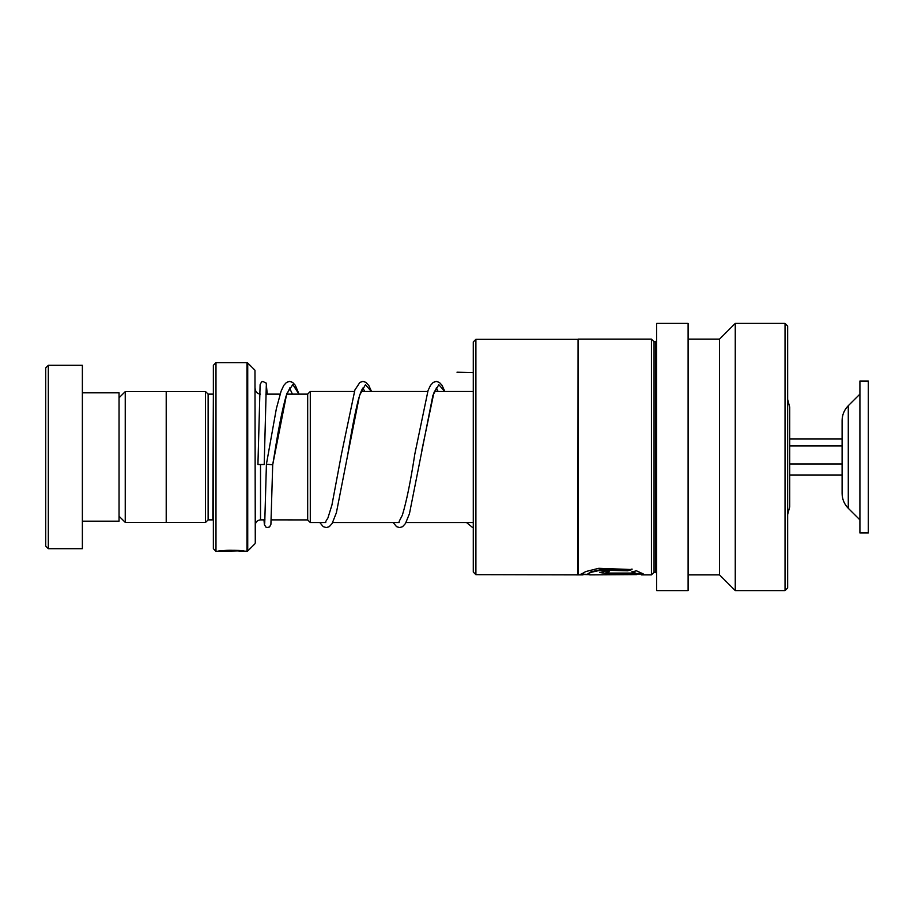 <?xml version="1.0" encoding="UTF-8"?>
<svg xmlns="http://www.w3.org/2000/svg" width="914" height="914" viewBox="0 0 914 914"><rect width="100%" height="100%" fill="white"/><g stroke="black" fill="none" stroke-linecap="round" stroke-linejoin="round"><path stroke-width="1.37" d="M119.049 516.204L125.241 522.385L125.241 391.615L166.211 391.615M307.675 519.917L307.675 394.083L310.292 391.455L310.292 522.545L307.675 519.917L271.275 519.872M787.651 399.407L789.707 407.176L789.707 506.824L787.651 514.593M213.362 394.071L212.836 519.872L208.129 519.872L208.129 394.128L205.501 391.512L166.211 391.512L166.211 522.488L205.501 522.488L205.501 391.512M254.972 370.239L255.28 543.019L254.972 370.239L247.728 362.995L247.728 551.005L246.986 551.313L246.986 362.687L215.978 362.687L215.978 551.313L213.362 548.686L213.362 365.314L215.978 362.687M222.65 550.708C233.07 549.28 250.733 551.942 244.586 551.142C239.948 549.657 218.138 550.479 217.543 551.302L221.119 551.211C224.524 550.388 240.291 550.594 242.461 551.256C245.729 551.565 232.476 550.079 224.65 550.913M242.838 550.948L246.986 551.313M242.838 550.788L215.978 551.313M45.7 546.069L45.7 367.931L48.316 365.314L48.316 548.686L45.7 546.069M82.374 392.814L119.049 392.814L119.049 521.186L82.374 521.186M48.316 365.314L82.374 365.314L82.374 548.686L48.316 548.686M473.281 572.061L473.281 341.939L475.897 339.323L475.897 574.678L473.281 572.061M577.865 574.678L578.071 339.117L578.071 574.883L475.897 574.678M636.727 574.609L589.884 574.883L587.176 574.346L590.97 572.335L601.206 570.073L627.598 570.804L632.054 569.559L598.819 568.291L585.76 571.558L580.916 574.346L587.428 574.632M632.02 571.878L635.459 573.067L609.101 573.067L605.971 572.484L609.101 571.81L609.101 570.233L599.71 572.484L609.101 574.003L643.399 574.003L636.487 570.793L632.02 571.878M656.663 340.682L655.612 341.733L655.612 572.267L654.047 572.267L651.431 574.883L651.431 339.117L578.071 339.117M654.047 572.267L654.047 341.733L651.431 339.117M688.105 590.604L688.105 323.396L656.663 323.396L656.663 590.604L688.105 590.604M719.535 574.883L719.535 339.117L735.256 323.396L735.256 590.604L719.535 574.883L688.105 574.883M785.035 323.396L787.651 326.012L787.651 587.988L785.035 590.604L785.035 323.396L735.256 323.396M632.02 571.364L635.459 573.067M605.971 572.484L609.101 571.307M599.79 572.221L609.101 574.003M609.101 573.478L642.782 573.478M581.03 574.049L587.176 574.369M587.176 574.346L590.97 571.821L601.206 569.571L627.598 570.804M627.598 570.302L632.054 569.056M473.281 377.094L473.281 536.906M299.061 394.128L295.302 385.285L292.56 382.349L289.589 381.424L286.516 382.395L283.763 385.422L281.101 391.158L276.371 408.604L266.42 464.209L272.703 464.803L286.722 393.728L292.834 384.566L298.947 394.128M266.294 385.685L264.215 464.518L257.931 464.518L260.113 384.6L261.473 382.075L262.844 381.469L266.168 383.057L267.254 394.128M848.283 508.298L848.283 405.702C844.25 409.838 842.194 414.785 842.102 420.566L842.102 493.434C842.194 499.215 844.25 504.162 848.283 508.298L859.914 519.872M859.914 486.099L859.914 532.976L868.3 532.976L868.3 381.024L859.914 381.024L859.914 486.099M789.707 474.994L842.102 474.994L842.102 463.958L789.707 463.958M789.707 445.952L842.102 445.952M789.707 439.006L842.102 439.006M473.281 372.649L457 372.204M264.969 519.872L260.524 519.872L260.524 464.952M363.372 387.616C363.692 387.273 361.624 387.982 358.242 400.161C354.758 414.168 351.262 432.333 347.754 454.681L359.545 395.351L365.451 384.68L371.347 391.455M393.169 522.545L396.562 526.647L399.635 527.595L402.606 526.67L405.473 523.505L409.461 513.691L432.905 395.362L438.8 384.68L444.695 391.455M166.211 522.385L125.241 522.385M472.527 522.545L406.033 522.545M399.155 522.545L332.685 522.545M325.795 522.545L310.292 522.545M260.524 394.128C257.337 393.82 255.589 392.072 255.28 388.884M208.129 519.872L205.501 522.488M254.972 543.761L247.728 551.005M246.986 362.687L247.728 362.995M212.836 394.128L208.129 394.128M260.524 519.872C257.337 520.18 255.589 521.928 255.28 525.116M472.709 391.455L434.447 391.455M427.695 391.455L361.099 391.455M354.346 391.455L310.292 391.455M307.675 394.128L286.722 394.128M280.095 394.128L265.825 394.128M119.049 397.796L125.241 391.615M651.431 574.883L641.434 574.883M583.029 574.883L578.071 574.883M785.035 590.604L735.256 590.604M719.535 339.117L688.105 339.117M655.612 572.267L656.663 573.318M655.612 341.733L654.047 341.733M577.865 339.323L475.897 339.323M292.423 394.128L289.578 388.073M290.024 387.616L286.048 396.173C282.232 409.826 278.393 429.112 274.508 454.041L272.703 464.815L270.91 524.385L269.561 526.944L267.117 527.561L265.734 526.967L264.352 524.362L263.986 519.872M371.518 391.455L368.799 385.502L365.931 382.349L362.949 381.424L359.888 382.383L354.895 389.981L341.47 454.098L331.931 505.031L327.932 517.93L325.807 521.403M364.755 391.455L362.927 388.073M444.867 391.455L442.022 385.308L439.371 382.418L436.309 381.424L433.236 382.383L430.483 385.4L428.049 390.518L414.807 454.144C410.603 481.461 406.444 501.809 402.343 515.21L399.155 521.414M438.114 391.455L436.286 388.073M436.732 387.616L433.864 392.929L421.857 450.214M266.42 464.221L264.729 523.345M319.82 522.545L323.202 526.635L326.275 527.595L329.257 526.67L332.113 523.516L336.398 512.708L347.754 454.681M466.528 522.545L472.709 527.595M848.283 405.702L859.914 394.128"/></g></svg>
